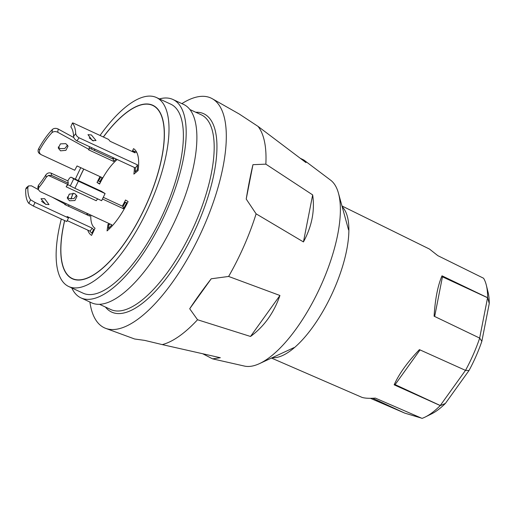 <?xml version="1.0" encoding="UTF-8"?>
<svg xmlns="http://www.w3.org/2000/svg" width="515" height="515" viewBox="0 0 515 515"><rect width="100%" height="100%" fill="white"/><g stroke="black" fill="none" stroke-linecap="round" stroke-linejoin="round"><path stroke-width="0.77" d="M300.161 158.208L303.901 160.062L330.611 180.166A102.788 38.657 114.9 0 1 338.452 193.189A102.788 38.657 114.9 0 1 322.075 282.999A102.788 38.657 114.9 0 1 259.444 363.635A102.788 38.657 114.9 0 1 244.438 366.075L212.566 358.852L202.691 353.741M73.085 193.131A95.629 35.966 -65.1 0 0 70.916 199.067M68.939 204.944A95.629 35.966 -65.1 0 0 68.521 206.27M64.6 220.542A95.629 35.966 -65.1 0 0 72.351 278.782A95.629 35.966 -65.1 0 0 147.329 202.427A95.629 35.966 -65.1 0 0 152.781 105.26A95.629 35.966 -65.1 0 0 103.328 136.99M189.861 109.521L201.165 114.761A107.358 40.382 114.9 0 1 195.043 223.845A107.358 40.382 114.9 0 1 110.867 309.567L99.569 304.326M195.751 112.251A109.347 41.129 114.9 0 1 197.438 224.836A109.347 41.129 114.9 0 1 105.459 307.056M159.412 98.912A109.347 41.129 114.9 0 1 172.918 99.479A109.347 41.129 114.9 0 1 166.686 210.584A109.347 41.129 114.9 0 1 80.952 297.889A109.347 41.129 114.9 0 1 71.791 287.943M172.918 99.479L183.617 104.436A109.347 41.129 114.9 0 1 177.385 215.54A109.347 41.129 114.9 0 1 91.651 302.846L80.952 297.889M75.351 179.201A104.178 39.185 114.9 0 1 80.803 167.703M91.174 148.964A104.178 39.185 114.9 0 1 91.895 147.779M100.039 135.464A104.178 39.185 114.9 0 1 156.373 97.502A104.178 39.185 114.9 0 1 150.432 203.354A104.178 39.185 114.9 0 1 68.752 286.54A104.178 39.185 114.9 0 1 61.311 219.017M156.373 97.502L170.748 104.165A104.178 39.185 114.9 0 1 164.806 210.017A104.178 39.185 114.9 0 1 83.127 293.202L68.752 286.54M181.872 103.624A126.639 47.631 114.9 0 1 212.257 98.713A126.639 47.631 114.9 0 1 203.728 226.716A126.639 47.631 114.9 0 1 105.787 328.396A126.639 47.631 114.9 0 1 89.9 302.041M256.11 213.834L246.215 199.06C248.346 186.134 250.593 174.675 252.949 164.678L265.849 164.15L312.663 194.902C314.955 210.68 311.878 226.355 303.444 241.928L256.11 213.834A122.866 46.215 114.9 0 1 244.136 245.674A122.866 46.215 114.9 0 1 228.621 276.452L279.935 295.488C273.903 312.869 264.098 326.529 250.522 336.469L197.541 319.751A122.866 46.215 114.9 0 1 162.244 344.606L220.323 357.725L212.566 358.852M303.901 160.062L305.981 162.598L258.034 126.394A122.866 46.215 114.9 0 1 265.849 164.15M258.034 126.394L239.243 114.021L212.257 98.713M105.787 328.396L134.66 339.005L144.76 340.402L162.244 344.606M197.541 319.751L189.707 308.755C195.822 299.447 202.994 289.462 211.214 278.789L228.621 276.452M65.45 204.841A104.178 39.185 114.9 0 1 65.881 203.522M67.871 197.786A104.178 39.185 114.9 0 1 69.171 194.245M94.972 149.208A95.629 35.966 -65.1 0 0 94.232 150.38M83.726 169.055A95.629 35.966 -65.1 0 0 78.274 180.553M303.444 241.928L312.663 194.902M252.949 164.678L246.215 199.06M250.522 336.469L279.935 295.488M211.214 278.789L189.707 308.755M486.327 285.162L488.065 292.185A74.018 27.842 114.9 0 1 489.25 303.535L481.847 341.31A74.018 27.842 114.9 0 1 476.072 356.097A74.018 27.842 114.9 0 1 469.03 370.504L445.398 403.425A74.018 27.842 114.9 0 1 431.679 413.828L425.197 417.041A80.25 30.185 -65.1 0 0 440.261 405.569L394.155 384.827C399.048 373.877 407.468 362.148 419.416 349.634L465.521 370.375A80.25 30.185 -65.1 0 0 473.324 354.449A80.25 30.185 -65.1 0 0 479.69 338.098L434.094 316.204C435.156 299.086 437.789 285.625 442.005 275.815L487.608 297.709A80.25 30.185 -65.1 0 0 486.327 285.162A80.25 30.185 -65.1 0 0 483.579 278.242L437.834 255.659L429.497 249.073L341.966 205.974M469.03 370.504L465.521 370.375M271.469 358.06L362.103 397.419C365.071 398.301 369.474 398.526 375.313 398.095L422.062 418.386A80.25 30.185 -65.1 0 0 425.197 417.041M404.822 413.146L370.414 398.307M272.255 357.693A83.9 31.557 -65.1 0 0 332.053 293.762A83.9 31.557 -65.1 0 0 342.198 206.811M479.69 338.098L481.847 341.31M442.005 275.815L442.443 276.825L487.563 297.741L487.847 298.391L487.608 297.709M479.658 338.078L487.563 297.741M442.443 276.825L434.666 316.48M440.261 405.569L440.879 405.389L440.254 405.524L465.489 370.362M420.034 349.91L395.127 384.608L440.254 405.524M395.127 384.608L394.155 384.827M372.667 398.25L404.751 413.12L421.444 418.116M440.879 405.389L445.398 403.425M489.25 303.535L487.847 298.391M64.678 220.575A95.43 35.895 -65.1 0 0 72.435 278.602A95.43 35.895 -65.1 0 0 147.251 202.401A95.43 35.895 -65.1 0 0 152.697 105.44A95.43 35.895 -65.1 0 0 103.406 137.022M95.043 149.241A95.43 35.895 -65.1 0 0 94.303 150.419M83.797 169.087A95.43 35.895 -65.1 0 0 78.338 180.585M73.162 193.138A95.43 35.895 -65.1 0 0 70.993 199.073M69.01 204.976A95.43 35.895 -65.1 0 0 68.592 206.303M117.175 159.495L117.169 159.547A40.26 15.141 -65.1 0 0 99.588 184.042L97.026 182.465A48.21 18.134 -65.1 0 1 100.045 176.619M113.319 157.712A48.21 18.134 -65.1 0 0 112.347 158.781M88.129 213.957L87.138 213.377M90.782 215.064A40.26 15.141 -65.1 0 0 95.043 228.229L91.58 235.381A48.21 18.134 -65.1 0 1 87.737 230.108M87.041 213.455A48.21 18.134 -65.1 0 0 86.868 214.774M132.168 151.513L133.546 148.661A48.21 18.134 -65.1 0 1 138.084 170.587L133.874 174.122A40.26 15.141 -65.1 0 0 134.364 167.465M122.313 206.142A40.26 15.141 -65.1 0 0 125.538 200L128.1 201.577A48.21 18.134 -65.1 0 1 107.049 230.907L107.957 224.495A40.26 15.141 -65.1 0 0 109.051 223.536M99.743 183.72L97.026 182.465M109.006 224.978L107.957 224.495M38.277 189.565L31.441 185.825L28.512 185.921L27.881 187.286L25.75 189.076A46.221 17.388 -65.1 0 0 28.853 203.399L30.597 199.788L35.059 202.466L68.489 217.961L66.75 221.54L33.327 206.045L28.853 203.399M45.623 204.32L49.002 204.603L44.618 198.661L40.981 198.739L45.623 204.32M41.535 201.268L45.983 204.481M67.208 220.6L90.035 231.177A46.221 17.388 -65.1 0 0 91.825 233.16L93.556 229.581L94.232 229.896M91.825 233.16L92.5 233.475M88.219 213.88L87.891 214.156A46.221 17.388 -65.1 0 0 87.775 215.193M52.33 197.245L64.665 203.953A42.249 15.888 -65.1 0 0 64.645 204.468L89.713 216.088A42.249 15.888 114.9 0 1 89.79 214.607M93.556 229.581A42.249 15.888 114.9 0 1 92.204 228.151L67.137 216.532A42.249 15.888 -65.1 0 0 68.489 217.961M30.597 199.788A42.249 15.888 114.9 0 1 27.881 187.286M25.75 189.076L26.394 187.698L28.512 185.921M90.035 231.177L92.204 228.151M52.421 129.432A46.221 17.388 -65.1 0 0 38.548 148.906L39.842 149.704A42.249 15.888 114.9 0 1 51.964 132.677L52.421 129.432C53.927 128.216 55.755 128.035 57.918 128.892L73.845 137.589M89.41 146.627L89.011 149.427L57.461 132.104C55.298 131.248 53.47 131.441 51.964 132.677M60.532 150.844L65.888 150.341L68.038 146.189L65.823 143.64L60.416 143.872L58.285 148.114L60.532 150.844M67.6 145.133L64.813 148.494L60.081 148.642L58.234 146.981M100.734 176.941A46.221 17.388 -65.1 0 0 98.545 181.08L100.509 182.181M89.011 149.427A42.249 15.888 -65.1 0 0 88.625 149.833L113.699 161.453A42.249 15.888 114.9 0 1 116.158 159.026M99.826 181.866A42.249 15.888 114.9 0 1 102.118 177.585L77.05 165.959A42.249 15.888 -65.1 0 0 74.759 170.246L41.335 154.751C39.391 153.579 38.895 151.899 39.842 149.704M39.7 153.773L41.335 154.751M114.227 158.131A46.221 17.388 -65.1 0 0 113.229 159.187L89.204 148.056M40.054 153.966C38.11 152.801 37.614 151.114 38.548 148.906M113.229 159.187L113.699 161.453M89.249 137.891L93.344 140.943M92.385 140.589L96.009 140.531L91.367 134.943L87.981 134.673L92.385 140.589M70.851 126.928L72.435 122.982L70.851 126.928A42.249 15.888 114.9 0 1 73.581 136.462L75.711 133.488A46.221 17.388 -65.1 0 0 72.596 123.317C72.126 122.699 72.866 122.847 74.81 123.767L108.234 139.262A46.221 17.388 114.9 0 1 110.023 141.245L135.091 152.865A46.221 17.388 -65.1 0 0 133.308 150.882L132.851 151.822M133.308 150.882L136.803 152.504M75.711 133.488C75.95 135.213 77.076 136.655 79.091 137.814L76.922 140.84L135.413 167.954A42.249 15.888 114.9 0 1 135.13 171.656L137.235 169.886L138.123 170.298M135.13 171.656L136.211 172.158M76.922 140.84C74.907 139.674 73.793 138.213 73.581 136.462M137.235 169.886A46.221 17.388 -65.1 0 0 137.589 164.922L79.091 137.814M137.589 164.922L135.413 167.954M76.645 195.224L73.877 198.629L69.055 198.571L67.272 197.078M69.512 200.779L74.92 200.541L77.044 196.292L74.797 193.569L69.441 194.058L67.298 198.224L69.512 200.779M101.281 191.22A3.978 1.494 114.9 0 1 101.339 191.245A3.978 1.494 114.9 0 1 101.404 191.277L105.099 193.55L78.357 181.158L74.894 188.31L70.272 185.973L73.735 178.821L71.315 177.334A3.978 1.494 -65.1 0 0 71.257 177.302A3.978 1.494 -65.1 0 0 68.54 179.664A42.249 15.888 114.9 0 1 67.858 180.894L51.146 173.149L51.609 175.415L48.391 175.428L46.253 177.231L45.796 175.01C47.193 173.066 48.977 172.448 51.146 173.149M73.735 178.821L78.357 181.158M105.099 193.55L101.635 200.702L74.894 188.31M97.882 198.964A3.978 1.494 -65.1 0 0 96.228 200.728L66.145 186.784A3.978 1.494 114.9 0 1 68.572 184.93A3.978 1.494 114.9 0 1 68.63 184.956L70.272 185.973M45.796 175.01A42.249 15.888 114.9 0 1 38.425 185.271L38.883 187.492A46.221 17.388 -65.1 0 0 46.253 177.231M38.883 187.492L38.277 189.584L40.035 191.541L111.897 224.855A46.221 17.388 -65.1 0 1 108.337 228.383L109.335 228.853M102.466 198.983L123.478 208.723A46.221 17.388 -65.1 0 0 126.581 202.962L127.263 203.277M66.145 186.784A46.221 17.388 -65.1 0 0 67.632 184.344L48.391 175.428M126.581 202.962L125.299 202.176L127.34 203.122M110.049 223.993A42.249 15.888 114.9 0 1 108.787 225.177L108.337 228.383M125.299 202.176A42.249 15.888 114.9 0 1 123.008 206.464L103.277 197.316M38.277 189.584L37.814 187.338L38.425 185.271M123.478 208.723L123.008 206.464M67.858 180.894L68.321 183.16L51.609 175.415M68.321 183.16L67.632 184.344M35.059 202.466L33.327 206.045M58.201 129.033L57.744 132.246M101.404 191.277L71.315 177.334M348.558 229.915L338.452 193.189M294.001 347.612L259.444 363.635M152.697 105.44L154.796 106.418M72.435 278.602L74.533 279.574M71.257 177.302L101.339 191.245"/></g></svg>
